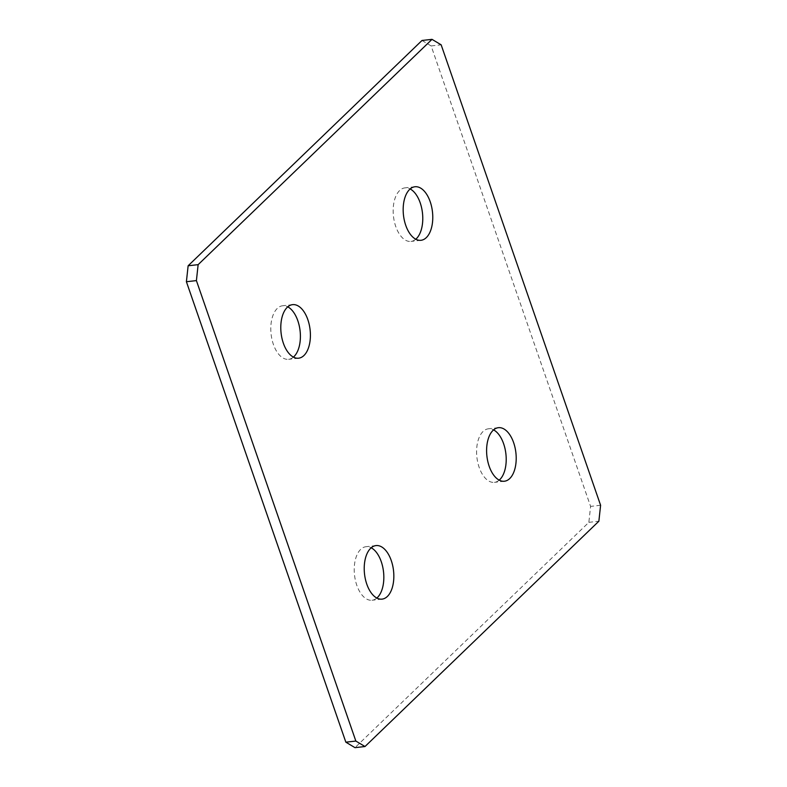 <?xml version="1.0" encoding="UTF-8"?>
<svg xmlns="http://www.w3.org/2000/svg" width="787" height="787" viewBox="0 0 787 787"><rect width="100%" height="100%" fill="white"/><g stroke="black" fill="none" stroke-linecap="round" stroke-linejoin="round"><path stroke-width="0.59" stroke-dasharray="3.94 2.95" d="M376.845 598.051A26.945 14.599 -96.4 0 1 372.025 600.245A26.945 14.599 -96.4 0 1 356.796 585.262A26.945 14.599 -96.4 0 1 366.034 546.699A26.945 14.599 -96.4 0 1 371.218 547.782M499.214 480.149A26.945 14.599 -96.4 0 1 494.403 482.352A26.945 14.599 -96.4 0 1 479.165 467.37A26.945 14.599 -96.4 0 1 488.402 428.807A26.945 14.599 -96.4 0 1 493.587 429.889M293.413 357.111A26.945 14.599 -96.4 0 1 288.593 359.315A26.945 14.599 -96.4 0 1 273.364 344.332A26.945 14.599 -96.4 0 1 282.602 305.769A26.945 14.599 -96.4 0 1 287.786 306.851M415.782 239.218A26.945 14.599 -96.4 0 1 410.971 241.422A26.945 14.599 -96.4 0 1 395.733 226.44A26.945 14.599 -96.4 0 1 404.971 187.867A26.945 14.599 -96.4 0 1 410.155 188.949M421.999 40.471L431.148 45.941L590.594 506.395L588.863 522.342L354.996 747.65M431.148 45.941L441.153 44.82M600.599 505.274L590.594 506.395M588.863 522.342L598.868 521.22M376.029 545.578L366.034 546.699M498.407 427.685L488.402 428.807M292.597 304.648L282.602 305.769M414.975 186.755L404.971 187.867M420.966 240.301L410.971 241.422M298.598 358.193L288.593 359.315M504.398 481.231L494.403 482.352M382.029 599.133L372.025 600.245"/><path stroke-width="1.18" d="M371.218 547.782A26.945 14.599 -96.4 0 1 381.262 561.682A26.945 14.599 -96.4 0 1 376.845 598.051M366.791 584.141A26.945 14.599 -96.4 0 1 376.029 545.578A26.945 14.599 -96.4 0 1 391.267 560.56A26.945 14.599 -96.4 0 1 382.029 599.133A26.945 14.599 -96.4 0 1 366.791 584.141M493.587 429.889A26.945 14.599 -96.4 0 1 503.641 443.789A26.945 14.599 -96.4 0 1 499.214 480.149M489.17 466.248A26.945 14.599 -96.4 0 1 498.407 427.685A26.945 14.599 -96.4 0 1 513.636 442.668A26.945 14.599 -96.4 0 1 504.398 481.231A26.945 14.599 -96.4 0 1 489.17 466.248M287.786 306.851A26.945 14.599 -96.4 0 1 297.83 320.752A26.945 14.599 -96.4 0 1 293.413 357.111M283.359 343.211A26.945 14.599 -96.4 0 1 292.597 304.648A26.945 14.599 -96.4 0 1 307.835 319.63A26.945 14.599 -96.4 0 1 298.598 358.193A26.945 14.599 -96.4 0 1 283.359 343.211M410.155 188.949A26.945 14.599 -96.4 0 1 420.209 202.859A26.945 14.599 -96.4 0 1 415.782 239.218M405.738 225.318A26.945 14.599 -96.4 0 1 414.975 186.755A26.945 14.599 -96.4 0 1 430.204 201.738A26.945 14.599 -96.4 0 1 420.966 240.301A26.945 14.599 -96.4 0 1 405.738 225.318M432.004 39.35L441.153 44.82L600.599 505.274L598.868 521.22L365.001 746.529L354.996 747.65L345.847 742.18L186.401 281.726L188.132 265.78L421.999 40.471L432.004 39.35L198.137 264.658L196.406 280.605L186.401 281.726M345.847 742.18L355.852 741.059L196.406 280.605M188.132 265.78L198.137 264.658M355.852 741.059L365.001 746.529"/></g></svg>
